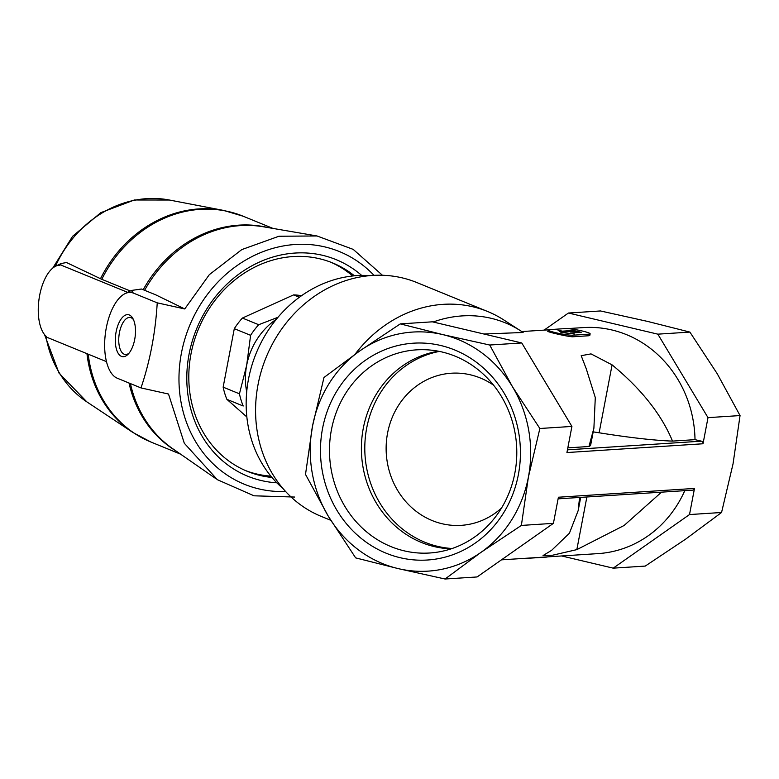 <?xml version="1.0" encoding="UTF-8"?>
<svg xmlns="http://www.w3.org/2000/svg" width="779" height="779" viewBox="0 0 779 779"><rect width="100%" height="100%" fill="white"/><g stroke="black" fill="none" stroke-linecap="round" stroke-linejoin="round"><path stroke-width="1.17" d="M493.594 385.206A76.225 70.11 -93.7 0 0 470.467 374.835A76.225 70.11 -93.7 0 0 451.353 373.219A76.225 70.11 -93.7 0 0 386.287 443.368A76.225 70.11 -93.7 0 0 442.063 523.731A76.225 70.11 -93.7 0 0 461.178 525.348A76.225 70.11 -93.7 0 0 501.52 508.025M400.211 557.715A108.641 99.936 86.3 0 1 345.788 378.506A108.641 99.936 86.3 0 1 515.357 418.576A108.641 99.936 86.3 0 1 400.211 557.715M512.563 386.9A119.781 110.18 -93.7 0 0 442.774 334.6A119.781 110.18 -93.7 0 0 359.908 350.832A119.781 110.18 -93.7 0 0 312.515 426.094A119.781 110.18 -93.7 0 0 328.349 516.292A119.781 110.18 -93.7 0 0 398.137 568.592A119.781 110.18 -93.7 0 0 480.994 552.36A119.781 110.18 -93.7 0 0 528.396 477.108A119.781 110.18 -93.7 0 0 512.563 386.9L489.709 345.019L442.774 334.6L400.289 323.889L359.908 350.832L323.986 377.484L312.515 426.094L305.504 474.411L328.349 516.292L355.652 557.881L398.137 568.592L445.072 579.011L480.994 552.36L521.375 525.426L528.396 477.108L539.866 428.499L512.563 386.9M579.576 497.45L578.164 510.625L569.41 533.235L551.629 550.325L543.051 555.554L552.623 555.213L576.84 549.623L624.086 525.494L660.796 492.795M593.9 428.168L588.943 446.503A108.894 11.558 -169.2 0 0 590.696 444.936L593.9 428.168L595.292 397.572L586.256 368.779L581.183 355.682L591.018 353.89L612.09 364.864C641.244 388.916 661.39 414.331 672.52 441.099A130.677 13.876 -169.2 0 1 599.129 432.783L612.09 364.864M593.189 431.878A43.556 4.625 -169.2 0 1 599.129 432.783M588.943 446.503L567.823 447.867M561.63 555.963L613.209 568.154L689.512 514.559L721.558 512.494L733.039 463.885L740.05 415.567L708.004 417.641L703.018 443.767A2.181 2.006 -93.7 0 0 701.46 441.167L695.014 439.648L672.52 441.099M695.014 439.648A113.247 104.172 -93.7 0 0 583.52 327.579L567.492 328.611M501.462 559.848L598.126 553.606A113.247 104.172 -93.7 0 0 684.78 490.653M483.944 334.016L523.137 332.487A122.507 107.882 112.2 0 0 520.869 330.978A122.507 107.882 112.2 0 0 433.143 322.009M590.131 333.821A13.068 1.383 -169.2 0 1 589.07 334.152L572.867 335.204A13.068 1.383 -169.2 0 1 558.348 333.285A13.068 1.383 -169.2 0 1 548.26 329.975A13.068 1.383 -169.2 0 1 549.322 329.634L565.515 328.592A13.068 1.383 -169.2 0 1 580.034 330.51A13.068 1.383 -169.2 0 1 590.131 333.821L589.849 335.301L588.768 335.749L572.565 336.791C566.83 336.586 541.872 330.686 549.01 331.221M223.145 387.153A71.872 63.284 112.2 0 0 226.893 399.345L243.204 406.005A71.872 63.284 112.2 0 1 239.445 393.814L223.145 387.153L234.304 328.66L250.604 335.33L246.68 365.254A65.339 57.539 112.2 0 0 246.7 391.866M301.58 295.689A71.872 63.284 112.2 0 0 293.576 294.9L299.379 297.276M276.428 319.176A65.339 57.539 112.2 0 0 246.68 365.254L239.445 393.814M361.66 275.415A116.957 102.984 112.2 0 0 189.073 354.182A116.957 102.984 112.2 0 0 276.837 482.814M285.591 491.491A125.672 110.667 -67.8 0 1 189.463 326.031A125.672 110.667 -67.8 0 1 373.988 275.357M354.435 275.805A112.595 99.147 112.2 0 0 332.604 262.922A112.595 99.147 112.2 0 0 191.001 353.909A112.595 99.147 112.2 0 0 247.362 471.363A112.595 99.147 112.2 0 0 271.959 477.469M245.463 470.555A112.595 99.147 112.2 0 0 270.849 476.135M352.712 275.98A112.595 99.147 112.2 0 0 330.686 262.172M226.893 399.345L246.846 416.96M293.576 294.9L242.405 318.056A71.872 63.284 112.2 0 0 234.304 328.66M242.405 318.056L258.706 324.716A71.872 63.284 112.2 0 0 250.604 335.33M278.015 317.267L258.706 324.716M294.608 497.051L254.012 495.804L217.341 479.679L184.302 443.251L168.517 394.038L140.999 387.923C150.045 361.076 155.449 332.721 157.231 302.836L184.74 308.951L209.327 274.656L241.821 249.582L278.96 236.241L317.014 235.969L353.199 249.377L382.45 275.279M272.962 228.413L243.204 216.241A121.962 107.395 112.2 0 0 101.776 279.31L66.507 262.542L60.947 263.545L60.801 264.763L59.934 264.646L59.876 265.22A37.022 17.099 -82.4 0 0 55.484 266.301A37.022 17.099 -82.4 0 0 38.95 299.72A37.022 17.099 -82.4 0 0 46.127 336.304A37.022 17.099 -82.4 0 0 46.282 336.44L46.136 336.976L106.48 361.651M127.629 292.339L59.934 264.646M101.776 279.31L130.317 290.986M184.74 308.951L155.81 294.871L141.486 289.019L131.33 290.46L133.326 293.06A43.556 20.118 -82.4 0 0 124.913 293.702A43.556 20.118 -82.4 0 0 105.457 333.013A43.556 20.118 -82.4 0 0 113.9 376.053A43.556 20.118 -82.4 0 0 117.093 378.146L114.883 376.919M140.999 387.923L117.093 378.146M157.231 302.836L133.326 293.06M116.11 331.883A21.189 9.786 -82.4 0 0 117.795 352.644A21.189 9.786 -82.4 0 0 128.058 354.279A21.189 9.786 -82.4 0 0 132.849 318.426A21.189 9.786 -82.4 0 0 116.11 331.883M133.501 319.731A18.657 8.618 -82.4 0 0 130.093 317.481A18.657 8.618 -82.4 0 0 119.44 332.633A18.657 8.618 -82.4 0 0 125.156 354.464A18.657 8.618 -82.4 0 0 129.022 353.199M520.869 330.978L503.692 319.887A126.315 111.231 112.2 0 0 487.586 311.483A126.315 111.231 112.2 0 0 355.058 354.26M487.586 311.483L416.901 282.573A126.315 111.231 112.2 0 0 258.034 384.651A126.315 111.231 112.2 0 0 321.269 516.409L330.783 520.304M370.035 275.63A119.781 105.477 112.2 0 0 248.491 379.169A119.781 105.477 112.2 0 0 282.962 488.521M521.375 525.426L553.421 523.352L477.118 576.947L445.072 579.011M703.018 443.767L566.927 452.55L571.913 426.425L539.866 428.499M553.421 523.352L558.407 497.226L694.498 488.433L689.512 514.559M571.913 426.425L521.755 342.955L489.709 345.019M521.755 342.955L432.345 321.824L400.289 323.889M613.209 568.154L645.255 566.08L685.637 539.146L721.558 512.494M740.05 415.567L717.206 373.686L689.892 332.088L647.417 321.376L600.473 310.957L568.427 313.031L544.093 330.121M708.004 417.641L657.846 334.162L689.892 332.088M657.846 334.162L568.427 313.031M558.105 498.842L692.677 490.147A2.181 2.006 -93.7 0 0 694.498 488.433M547.52 556.878A13.068 1.383 -169.2 0 1 546.546 557.092L530.343 558.134A13.068 1.383 -169.2 0 1 528.376 558.115M578.242 332.497A113.247 104.172 -93.7 0 0 573.188 331.377L562.107 332.097L562.282 331.163L573.373 330.442L581.222 332.302L570.131 333.013L574.454 334.035L561.094 332.419L557.968 330.14L562.282 331.163M573.188 331.377L573.373 330.442M570.043 333.5L570.131 333.013M562.107 332.097A113.247 104.172 -93.7 0 0 560.159 331.737M404.174 550.841A101.776 93.616 86.3 0 1 329.984 439.823A101.776 93.616 86.3 0 1 423.435 349.683A101.776 93.616 86.3 0 1 516.565 445.384A101.776 93.616 86.3 0 1 436.522 552.282A101.776 93.616 86.3 0 1 404.174 550.841M451.138 548.844A99.41 91.445 86.3 0 1 434.331 546.605A99.41 91.445 86.3 0 1 361.407 446.201A99.41 91.445 86.3 0 1 438.373 351.212M452.132 548.504A99.41 91.445 86.3 0 1 437.74 546.381A99.41 91.445 86.3 0 1 364.796 447.292A99.41 91.445 86.3 0 1 439.395 351.417M576.84 549.623L586.879 496.983M45.932 336.129A110.745 97.521 112.2 0 0 86.878 401.896L59.038 373.131L44.549 334.629M52.758 268.112L72.583 236.31L100.812 212.657L134.368 199.989L169.433 200.028A110.745 97.521 112.2 0 0 55.406 266.34M88.241 354.192A121.962 107.395 112.2 0 0 150.873 442.014L180.631 454.186M129.032 383.025A121.962 107.395 112.2 0 0 176.239 451.138M267.694 227.517A121.962 107.395 112.2 0 0 143.209 289.72M86.956 353.666A121.806 107.259 112.2 0 0 132.897 432.481L150.873 442.014M243.204 216.241L223.7 210.447A121.806 107.259 112.2 0 0 100.481 278.746M130.414 383.589A122.147 107.56 112.2 0 0 172.724 448.694L216.328 478.978M317.014 235.959L263.477 226.796A122.147 107.56 112.2 0 0 144.621 290.294M588.768 335.749L589.07 334.152M572.565 336.791L572.867 335.204M701.46 441.167L567.453 449.834M578.164 510.625L580.696 497.382M548.348 329.848L521.774 331.562M86.878 401.896L132.897 432.481M169.433 200.028L223.7 210.447M55.484 266.301L60.811 263.623M113.9 376.053L114.873 376.929M124.913 293.702L131.125 290.577M547.978 331.445L548.26 329.975"/></g></svg>
